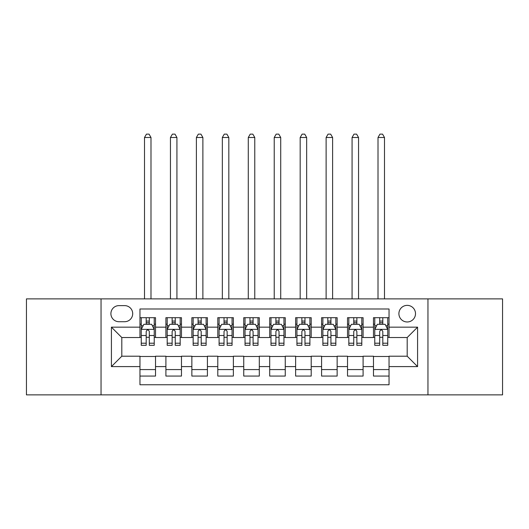 <?xml version="1.0" encoding="UTF-8"?>
<svg xmlns="http://www.w3.org/2000/svg" width="529" height="529" viewBox="0 0 529 529"><rect width="100%" height="100%" fill="white"/><g stroke="black" fill="none" stroke-linecap="round" stroke-linejoin="round"><path stroke-width="0.79" d="M407.198 305.365A8.305 8.305 0 0 0 398.899 313.664A8.305 8.305 0 0 0 407.198 321.969A8.305 8.305 0 0 0 415.503 313.664A8.305 8.305 0 0 0 407.198 305.365M427.954 394.879L502.55 394.879L502.55 298.878L427.954 298.878L427.954 394.879L101.046 394.879L101.046 298.878L26.45 298.878L26.45 394.879L101.046 394.879M389.04 317.691L373.474 317.691L373.474 327.16L363.092 327.16L363.092 337.535L373.474 337.535L373.474 327.16M363.092 327.16L363.092 317.691L347.527 317.691L347.527 327.16L337.145 327.16L337.145 337.535L347.527 337.535L347.527 327.16M337.145 327.16L337.145 317.691L321.579 317.691L321.579 327.16L311.204 327.16L311.204 337.535L321.579 337.535L321.579 327.16M311.204 327.16L311.204 317.691L295.632 317.691L295.632 327.16L285.257 327.16L285.257 337.535L295.632 337.535L295.632 327.16M285.257 327.16L285.257 317.691L269.691 317.691L269.691 327.16L259.309 327.16L259.309 337.535L269.691 337.535L269.691 327.16M259.309 327.16L259.309 317.691L243.743 317.691L243.743 327.16L233.368 327.16L233.368 337.535L243.743 337.535L243.743 327.16M233.368 327.16L233.368 317.691L217.796 317.691L217.796 327.16L207.421 327.16L207.421 337.535L217.796 337.535L217.796 327.16M207.421 327.16L207.421 317.691L191.855 317.691L191.855 327.16L181.473 327.16L181.473 337.535L191.855 337.535L191.855 327.16M181.473 327.16L181.473 317.691L165.908 317.691L165.908 337.535L155.526 337.535L155.526 317.691L139.96 317.691M139.96 376.066L155.526 376.066L155.526 356.215L165.908 356.215L165.908 376.066L181.473 376.066L181.473 356.215L191.855 356.215L191.855 366.597L181.473 366.597M191.855 366.597L191.855 376.066L207.421 376.066L207.421 356.215L217.796 356.215L217.796 366.597L207.421 366.597M217.796 366.597L217.796 376.066L233.368 376.066L233.368 356.215L243.743 356.215L243.743 366.597L233.368 366.597M243.743 366.597L243.743 376.066L259.309 376.066L259.309 356.215L269.691 356.215L269.691 366.597L259.309 366.597M269.691 366.597L269.691 376.066L285.257 376.066L285.257 356.215L295.632 356.215L295.632 366.597L285.257 366.597M295.632 366.597L295.632 376.066L311.204 376.066L311.204 356.215L321.579 356.215L321.579 366.597L311.204 366.597M321.579 366.597L321.579 376.066L337.145 376.066L337.145 356.215L347.527 356.215L347.527 366.597L337.145 366.597M347.527 366.597L347.527 376.066L363.092 376.066L363.092 356.215L373.474 356.215L373.474 366.597L363.092 366.597M118.946 321.711L124.652 321.711A8.041 8.041 0 0 0 132.7 313.664A8.041 8.041 0 0 0 124.652 305.623L118.946 305.623A8.041 8.041 0 0 0 110.905 313.664A8.041 8.041 0 0 0 118.946 321.711M427.954 298.878L101.046 298.878M389.04 327.16L389.04 308.996L139.96 308.996L139.96 337.535L121.802 337.535L121.802 356.215L139.96 356.215L139.96 384.755L389.04 384.755L389.04 356.215L407.198 356.215L407.198 337.535L389.04 337.535L389.04 327.16L417.579 327.16L417.579 366.597L389.04 366.597M139.96 366.597L111.421 366.597L111.421 327.16L139.96 327.16M373.474 366.597L373.474 376.066L389.04 376.066M139.96 324.178L141.256 324.178M146.189 324.178L149.304 324.178M154.23 324.178L155.526 324.178M139.96 337.277L141.256 337.277M146.189 337.277L149.304 337.277M154.23 337.277L155.526 337.277M139.96 356.48L155.526 356.48M139.96 369.579L155.526 369.579M165.908 337.277L167.204 337.277M172.137 337.277L175.244 337.277M180.177 337.277L181.473 337.277M165.908 324.178L167.204 324.178M172.137 324.178L175.244 324.178M180.177 324.178L181.473 324.178M165.908 356.48L181.473 356.48M165.908 369.579L181.473 369.579M191.855 356.48L207.421 356.48M191.855 369.579L207.421 369.579M191.855 324.178L193.151 324.178M198.077 324.178L201.192 324.178M206.125 324.178L207.421 324.178M191.855 337.277L193.151 337.277M198.077 337.277L201.192 337.277M206.125 337.277L207.421 337.277M217.796 356.48L233.368 356.48M217.796 369.579L233.368 369.579M217.796 324.178L219.099 324.178M224.025 324.178L227.139 324.178M232.066 324.178L233.368 324.178M217.796 337.277L219.099 337.277M224.025 337.277L227.139 337.277M232.066 337.277L233.368 337.277M243.743 356.48L259.309 356.48M243.743 369.579L259.309 369.579M243.743 324.178L245.039 324.178M249.972 324.178L253.087 324.178M258.013 324.178L259.309 324.178M243.743 337.277L245.039 337.277M249.972 337.277L253.087 337.277M258.013 337.277L259.309 337.277M269.691 356.48L285.257 356.48M269.691 369.579L285.257 369.579M269.691 324.178L270.987 324.178M275.913 324.178L279.028 324.178M283.961 324.178L285.257 324.178M269.691 337.277L270.987 337.277M275.913 337.277L279.028 337.277M283.961 337.277L285.257 337.277M295.632 356.48L311.204 356.48M295.632 369.579L311.204 369.579M295.632 324.178L296.934 324.178M301.861 324.178L304.975 324.178M309.901 324.178L311.204 324.178M295.632 337.277L296.934 337.277M301.861 337.277L304.975 337.277M309.901 337.277L311.204 337.277M321.579 356.48L337.145 356.48M321.579 369.579L337.145 369.579M321.579 324.178L322.875 324.178M327.808 324.178L330.923 324.178M335.849 324.178L337.145 324.178M321.579 337.277L322.875 337.277M327.808 337.277L330.923 337.277M335.849 337.277L337.145 337.277M347.527 356.48L363.092 356.48M347.527 369.579L363.092 369.579M347.527 324.178L348.823 324.178M353.756 324.178L356.863 324.178M361.796 324.178L363.092 324.178M347.527 337.277L348.823 337.277M353.756 337.277L356.863 337.277M361.796 337.277L363.092 337.277M373.474 356.48L389.04 356.48M373.474 369.579L389.04 369.579M373.474 324.178L374.77 324.178M379.696 324.178L382.811 324.178M387.744 324.178L389.04 324.178M373.474 337.277L374.77 337.277M379.696 337.277L382.811 337.277M387.744 337.277L389.04 337.277M121.802 337.535L111.421 327.16M121.802 356.215L111.421 366.597M417.579 327.16L407.198 337.535M417.579 366.597L407.198 356.215M149.304 321.063L146.189 321.063M154.23 343.209L149.304 343.209L149.304 345.318L154.23 345.318L154.23 329.494L151.638 324.303L143.855 324.303L141.256 329.494L141.256 345.318L146.189 345.318L146.189 343.209L141.256 343.209M141.256 329.494L141.256 317.691M154.23 329.494L154.23 317.691M146.189 324.303L146.189 317.691M149.304 317.691L149.304 324.303M149.304 343.209L149.304 331.438C148.265 329.441 147.227 329.441 146.189 331.438L146.189 343.209M150.99 298.878L150.99 137.494L144.503 137.494L144.503 298.878M144.503 137.494L146.447 134.121L149.046 134.121L150.99 137.494M175.244 321.063L172.137 321.063M180.177 343.209L175.244 343.209L175.244 345.318L180.177 345.318L180.177 329.494L177.585 324.303L169.796 324.303L167.204 329.494L167.204 345.318L172.137 345.318L172.137 343.209L167.204 343.209M167.204 329.494L167.204 317.691M180.177 329.494L180.177 317.691M172.137 324.303L172.137 317.691M175.244 317.691L175.244 324.303M175.244 343.209L175.244 331.438C174.213 329.441 173.175 329.441 172.137 331.438L172.137 343.209M176.931 298.878L176.931 137.494L170.45 137.494L170.45 298.878M170.45 137.494L172.394 134.121L174.987 134.121L176.931 137.494M201.192 321.063L198.077 321.063M206.125 343.209L201.192 343.209L201.192 345.318L206.125 345.318L206.125 329.494L203.526 324.303L195.743 324.303L193.151 329.494L193.151 345.318L198.077 345.318L198.077 343.209L193.151 343.209M193.151 329.494L193.151 317.691M206.125 329.494L206.125 317.691M198.077 324.303L198.077 317.691M201.192 317.691L201.192 324.303M201.192 343.209L201.192 331.438C200.154 329.441 199.116 329.441 198.077 331.438L198.077 343.209M202.878 298.878L202.878 137.494L196.391 137.494L196.391 298.878M196.391 137.494L198.342 134.121L200.934 134.121L202.878 137.494M227.139 321.063L224.025 321.063M232.066 343.209L227.139 343.209L227.139 345.318L232.066 345.318L232.066 329.494L229.474 324.303L221.691 324.303L219.099 329.494L219.099 345.318L224.025 345.318L224.025 343.209L219.099 343.209M219.099 329.494L219.099 317.691M232.066 329.494L232.066 317.691M224.025 324.303L224.025 317.691M227.139 317.691L227.139 324.303M227.139 343.209L227.139 331.438C226.101 329.441 225.063 329.441 224.025 331.438L224.025 343.209M228.826 298.878L228.826 137.494L222.339 137.494L222.339 298.878M222.339 137.494L224.283 134.121L226.881 134.121L228.826 137.494M253.087 321.063L249.972 321.063M258.013 343.209L253.087 343.209L253.087 345.318L258.013 345.318L258.013 329.494L255.421 324.303L247.638 324.303L245.039 329.494L245.039 345.318L249.972 345.318L249.972 343.209L245.039 343.209M245.039 329.494L245.039 317.691M258.013 329.494L258.013 317.691M249.972 324.303L249.972 317.691M253.087 317.691L253.087 324.303M253.087 343.209L253.087 331.438C252.049 329.441 251.011 329.441 249.972 331.438L249.972 343.209M254.773 298.878L254.773 137.494L248.286 137.494L248.286 298.878M248.286 137.494L250.23 134.121L252.822 134.121L254.773 137.494M279.028 321.063L275.913 321.063M283.961 343.209L279.028 343.209L279.028 345.318L283.961 345.318L283.961 329.494L281.362 324.303L273.579 324.303L270.987 329.494L270.987 345.318L275.913 345.318L275.913 343.209L270.987 343.209M270.987 329.494L270.987 317.691M283.961 329.494L283.961 317.691M275.913 324.303L275.913 317.691M279.028 317.691L279.028 324.303M279.028 343.209L279.028 331.438C277.996 329.441 276.958 329.441 275.913 331.438L275.913 343.209M280.714 298.878L280.714 137.494L274.227 137.494L274.227 298.878M274.227 137.494L276.178 134.121L278.77 134.121L280.714 137.494M304.975 321.063L301.861 321.063M309.901 343.209L304.975 343.209L304.975 345.318L309.901 345.318L309.901 329.494L307.309 324.303L299.526 324.303L296.934 329.494L296.934 345.318L301.861 345.318L301.861 343.209L296.934 343.209M296.934 329.494L296.934 317.691M309.901 329.494L309.901 317.691M301.861 324.303L301.861 317.691M304.975 317.691L304.975 324.303M304.975 343.209L304.975 331.438C303.937 329.441 302.899 329.441 301.861 331.438L301.861 343.209M306.661 298.878L306.661 137.494L300.174 137.494L300.174 298.878M300.174 137.494L302.119 134.121L304.717 134.121L306.661 137.494M330.923 321.063L327.808 321.063M335.849 343.209L330.923 343.209L330.923 345.318L335.849 345.318L335.849 329.494L333.257 324.303L325.474 324.303L322.875 329.494L322.875 345.318L327.808 345.318L327.808 343.209L322.875 343.209M322.875 329.494L322.875 317.691M335.849 329.494L335.849 317.691M327.808 324.303L327.808 317.691M330.923 317.691L330.923 324.303M330.923 343.209L330.923 331.438C329.884 329.441 328.846 329.441 327.808 331.438L327.808 343.209M332.609 298.878L332.609 137.494L326.122 137.494L326.122 298.878M326.122 137.494L328.066 134.121L330.658 134.121L332.609 137.494M356.863 321.063L353.756 321.063M361.796 343.209L356.863 343.209L356.863 345.318L361.796 345.318L361.796 329.494L359.204 324.303L351.415 324.303L348.823 329.494L348.823 345.318L353.756 345.318L353.756 343.209L348.823 343.209M348.823 329.494L348.823 317.691M361.796 329.494L361.796 317.691M353.756 324.303L353.756 317.691M356.863 317.691L356.863 324.303M356.863 343.209L356.863 331.438C355.832 329.441 354.794 329.441 353.756 331.438L353.756 343.209M358.55 298.878L358.55 137.494L352.069 137.494L352.069 298.878M352.069 137.494L354.013 134.121L356.606 134.121L358.55 137.494M382.811 321.063L379.696 321.063M387.744 343.209L382.811 343.209L382.811 345.318L387.744 345.318L387.744 329.494L385.145 324.303L377.362 324.303L374.77 329.494L374.77 345.318L379.696 345.318L379.696 343.209L374.77 343.209M374.77 329.494L374.77 317.691M387.744 329.494L387.744 317.691M379.696 324.303L379.696 317.691M382.811 317.691L382.811 324.303M382.811 343.209L382.811 331.438C381.773 329.441 380.735 329.441 379.696 331.438L379.696 343.209M384.497 298.878L384.497 137.494L378.01 137.494L378.01 298.878M378.01 137.494L379.954 134.121L382.553 134.121L384.497 137.494M165.908 366.597L155.526 366.597M165.908 327.16L155.526 327.16M154.164 329.362L141.322 329.362M141.256 325.732L143.141 325.732M152.352 325.732L154.23 325.732M146.189 335.505L141.256 335.505M154.23 335.505L149.304 335.505M149.304 322.71L146.189 322.71M180.111 329.362L167.27 329.362M167.204 325.732L169.088 325.732M178.299 325.732L180.177 325.732M172.137 335.505L167.204 335.505M180.177 335.505L175.244 335.505M175.244 322.71L172.137 322.71M206.059 329.362L193.217 329.362M193.151 325.732L195.029 325.732M204.24 325.732L206.125 325.732M198.077 335.505L193.151 335.505M206.125 335.505L201.192 335.505M201.192 322.71L198.077 322.71M232.006 329.362L219.158 329.362M219.099 325.732L220.977 325.732M230.188 325.732L232.066 325.732M224.025 335.505L219.099 335.505M232.066 335.505L227.139 335.505M227.139 322.71L224.025 322.71M257.947 329.362L245.106 329.362M245.039 325.732L246.924 325.732M256.135 325.732L258.013 325.732M249.972 335.505L245.039 335.505M258.013 335.505L253.087 335.505M253.087 322.71L249.972 322.71M283.894 329.362L271.053 329.362M270.987 325.732L272.865 325.732M282.076 325.732L283.961 325.732M275.913 335.505L270.987 335.505M283.961 335.505L279.028 335.505M279.028 322.71L275.913 322.71M309.842 329.362L296.994 329.362M296.934 325.732L298.812 325.732M308.023 325.732L309.901 325.732M301.861 335.505L296.934 335.505M309.901 335.505L304.975 335.505M304.975 322.71L301.861 322.71M335.783 329.362L322.941 329.362M322.875 325.732L324.76 325.732M333.971 325.732L335.849 325.732M327.808 335.505L322.875 335.505M335.849 335.505L330.923 335.505M330.923 322.71L327.808 322.71M361.73 329.362L348.889 329.362M348.823 325.732L350.701 325.732M359.912 325.732L361.796 325.732M353.756 335.505L348.823 335.505M361.796 335.505L356.863 335.505M356.863 322.71L353.756 322.71M387.678 329.362L374.836 329.362M374.77 325.732L376.648 325.732M385.859 325.732L387.744 325.732M379.696 335.505L374.77 335.505M387.744 335.505L382.811 335.505M382.811 322.71L379.696 322.71"/></g></svg>
